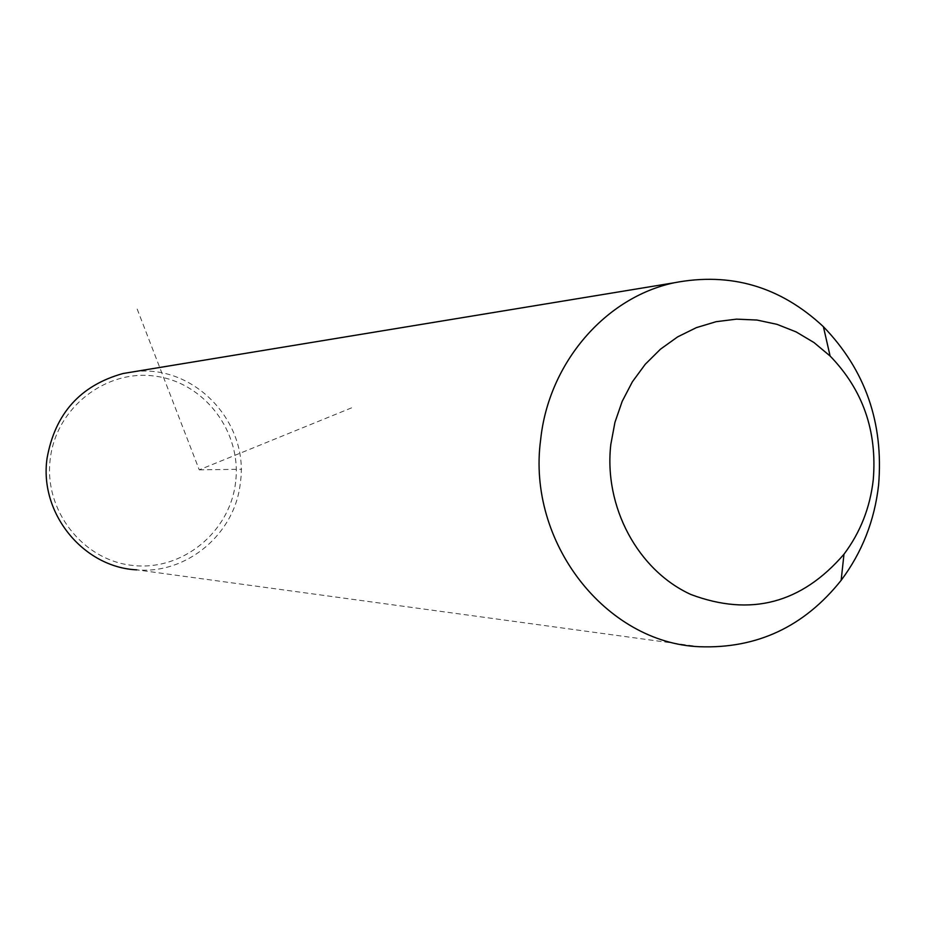 <?xml version="1.0" encoding="UTF-8"?>
<svg xmlns="http://www.w3.org/2000/svg" width="926" height="926" viewBox="0 0 926 926"><rect width="100%" height="100%" fill="white"/><g stroke="black" fill="none" stroke-linecap="round" stroke-linejoin="round"><path stroke-width="0.69" stroke-dasharray="4.63 3.47" d="M133.518 371.789C193.777 363.617 249.36 422.013 240.366 482.631C235.285 533.399 187.237 574.398 136.782 569.86L699.605 646.73M235.609 482.145C229.995 532.288 181.994 571.469 132.279 565.392C82.483 560.08 43.568 509.971 50.259 458.856C56.197 407.648 105.865 369.023 155.232 376.164C204.692 382.554 241.941 432.095 235.609 482.145M137.175 309.041L199.24 469.841L352.656 407.417M199.24 469.841L241.64 469.262"/><path stroke-width="1.39" d="M540.645 439.734C548.609 363.015 605.315 297.362 674.128 282.789C730.626 271.908 780.387 286.539 823.399 326.693C865.347 370.087 883.751 422.858 878.6 485.004C874.561 520.609 862.083 552.382 841.144 580.336C804.196 626.67 757.017 648.802 699.605 646.73C605.72 643.038 526.744 542.08 540.645 439.734M610.813 444.457L614.933 422.395L622.191 401.34L632.377 381.801L645.248 364.277L660.47 349.183L677.647 336.879L696.352 327.642L716.122 321.692L736.483 319.146L756.924 320.037L776.96 324.332L796.128 331.902L813.989 342.551L830.101 356.012C862.893 389.858 877.281 431.099 873.264 479.737C870.104 507.587 860.335 532.404 843.98 554.211C801.58 603.416 750.581 616.855 690.958 594.527C637.91 570.381 603.659 506.777 610.813 444.457M136.782 569.86C83.155 567.36 39.054 513.097 47.052 458.335C55.039 413.644 80.377 385.366 123.042 373.514L133.518 371.789M830.101 356.012L823.399 326.693M843.98 554.211L841.144 580.336M674.128 282.789L123.042 373.514"/></g></svg>
